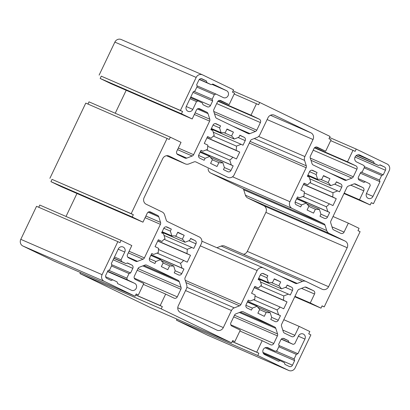 <?xml version="1.0" encoding="UTF-8"?>
<svg xmlns="http://www.w3.org/2000/svg" width="410" height="410" viewBox="0 0 410 410"><rect width="100%" height="100%" fill="white"/><g stroke="black" fill="none" stroke-linecap="round" stroke-linejoin="round"><path stroke-width="0.61" d="M205.113 158.275L209.817 156.451A15.247 14.288 113.5 0 0 212.431 159.521L210.586 163.4L217.018 166.506L218.868 162.626A15.247 14.288 113.5 0 0 222.886 162.76L224.413 167.598L223.455 169.612L227.745 171.687A2.542 2.383 113.5 0 0 230.984 170.427L233.167 165.84L231.286 164.933L229.759 160.095A15.247 14.288 113.5 0 0 232.824 157.209L236.452 158.962L239.732 152.079L236.109 150.326A15.247 14.288 113.5 0 0 236.426 146.114L241.131 144.289L243.017 145.201L245.2 140.609A2.542 2.383 113.5 0 0 244.15 137.283L239.86 135.213L238.902 137.227L234.197 139.051A15.247 14.288 113.5 0 0 231.578 135.982L233.428 132.102L226.991 128.996L225.141 132.871A15.247 14.288 113.5 0 0 221.123 132.737L219.596 127.905L220.559 125.885L216.27 123.815A2.542 2.383 113.5 0 0 213.031 125.076L210.842 129.662L212.728 130.57L214.256 135.408A15.247 14.288 113.5 0 0 211.186 138.293L207.562 136.54L204.277 143.423L207.906 145.171A15.247 14.288 113.5 0 0 207.588 149.383L202.883 151.213L200.997 150.301L198.809 154.888A2.542 2.383 113.5 0 0 199.86 158.219L204.149 160.289L205.113 158.275L198.614 155.451M202.883 151.213L200.961 150.378M211.186 138.293L207.491 136.689M220.559 125.885L215.276 123.594M219.596 127.905L213.041 125.055M221.123 132.737L211.391 128.509M233.428 132.102L226.868 129.252M231.578 135.982L224.075 132.722M234.197 139.051L211.14 129.037M241.131 144.289L213.231 132.169M236.426 146.114L213.359 136.094M236.109 150.326L207.014 137.688M239.732 152.079L206.942 137.832M232.824 157.209L207.711 146.298M229.759 160.095L206.281 149.891M231.286 164.933L200.418 151.521M233.167 165.84L200.382 151.592M222.886 162.76L210.433 157.348M218.868 162.626L212.308 159.777M209.817 156.451L200.08 152.218M182.353 239.189L184.198 235.314L177.766 232.203L175.916 236.083A15.247 14.288 113.5 0 0 171.898 235.95L170.37 231.112L171.329 229.098L167.039 227.027A2.542 2.383 113.5 0 0 163.8 228.283L161.612 232.87L163.498 233.782L165.025 238.615A15.247 14.288 113.5 0 0 161.96 241.5L158.332 239.753L155.052 246.63L158.675 248.383A15.247 14.288 113.5 0 0 158.357 252.596L153.653 254.42L151.767 253.513L149.578 258.1A2.542 2.383 113.5 0 0 150.629 261.426L154.924 263.502L155.882 261.483L160.587 259.658A15.247 14.288 113.5 0 0 163.206 262.728L161.355 266.608L167.792 269.713L169.637 265.839A15.247 14.288 113.5 0 0 173.661 265.972L175.188 270.805L174.224 272.824L178.514 274.895A2.542 2.383 113.5 0 0 181.753 273.639L183.941 269.052L182.055 268.14L180.528 263.302A15.247 14.288 113.5 0 0 183.598 260.417L187.221 262.169L190.506 255.286L186.878 253.539A15.247 14.288 113.5 0 0 187.196 249.326L191.9 247.496L193.786 248.409L195.975 243.822A2.542 2.383 113.5 0 0 194.924 240.491L190.635 238.42L189.671 240.434L184.966 242.264A15.247 14.288 113.5 0 0 182.353 239.189L174.85 235.929M191.9 247.496L164 235.376M187.196 249.326L164.133 239.302M186.878 253.539L157.783 240.895M190.506 255.286L157.717 241.044M183.598 260.417L158.48 249.505M180.528 263.302L157.05 253.103M182.055 268.14L151.188 254.728M183.941 269.052L151.152 254.805M173.661 265.972L161.202 260.56M169.637 265.839L163.083 262.989M160.587 259.658L150.854 255.43M155.882 261.483L149.383 258.659M153.653 254.42L151.731 253.585M161.96 241.5L158.265 239.896M171.329 229.098L166.05 226.802M170.37 231.112L163.81 228.262M171.898 235.95L162.16 231.722M184.198 235.314L177.643 232.465M184.966 242.264L161.914 232.244M294.119 358.945L296.307 354.358L297.926 353.733L304.927 339.055A3.813 3.572 113.5 0 0 303.231 334.001A3.813 3.572 113.5 0 0 298.495 335.944L294.775 343.744L293.155 344.369L288.865 342.299L288.343 340.633L284.053 338.563A2.542 2.383 113.5 0 0 280.814 339.823L278.626 344.41L279.148 346.071L276.96 350.658L275.341 351.288L268.053 347.767A3.813 3.572 113.5 0 0 263.164 349.72A3.813 3.572 113.5 0 0 264.768 354.645L278.498 361.277L280.117 360.646L284.407 362.722L284.93 364.382L289.219 366.458A2.542 2.383 113.5 0 0 292.458 365.197L294.646 360.61L294.119 358.945L275.95 351.052M296.307 354.358L278.82 346.763M294.646 360.61L265.08 347.767M280.117 360.646L263.353 353.364M275.341 351.288L266.469 347.434M288.343 340.633L283.059 338.342M288.865 342.299L281.373 339.044M293.155 344.369L281.229 339.188M297.926 353.733L278.969 345.492M373.669 161.74L359.944 155.108A3.813 3.572 113.5 0 0 355.055 157.061A3.813 3.572 113.5 0 0 356.659 161.991L363.952 165.512L364.48 167.177L362.291 171.764L360.672 172.395L358.483 176.982A2.542 2.383 113.5 0 0 359.534 180.308L363.824 182.383L365.443 181.753L369.733 183.823L370.261 185.489L366.54 193.289A3.813 3.572 113.5 0 0 368.236 198.337A3.813 3.572 113.5 0 0 372.972 196.395L379.978 181.717L379.45 180.051L381.638 175.465L383.258 174.834L385.446 170.247A2.542 2.383 113.5 0 0 384.395 166.921L380.106 164.846L378.486 165.476L374.197 163.405L373.669 161.74L357.797 154.842M374.197 163.405L356.203 155.585M378.486 165.476L356.039 155.723M383.258 174.834L364.295 166.598M381.638 175.465L364.152 167.864M379.45 180.051L361.282 172.159M379.978 181.717L360.303 173.169M365.443 181.753L358.268 178.637M196.528 101.583L198.143 100.952L202.437 103.028L202.96 104.688L207.25 106.764A2.542 2.383 113.5 0 0 210.489 105.503L212.677 100.916L212.149 99.251L214.338 94.664L215.957 94.039L223.25 97.559A3.813 3.572 113.5 0 0 228.139 95.607A3.813 3.572 113.5 0 0 226.535 90.677L212.805 84.05L211.186 84.675L206.896 82.605L206.373 80.939L202.084 78.869A2.542 2.383 113.5 0 0 198.845 80.124L196.656 84.716L197.179 86.377L194.991 90.964L193.371 91.594L186.371 106.272A3.813 3.572 113.5 0 0 188.072 111.325A3.813 3.572 113.5 0 0 192.808 109.383L196.528 101.583L189.968 98.733M206.373 80.939L201.09 78.648M206.896 82.605L199.403 79.35M211.186 84.675L199.26 79.494M215.957 94.039L196.995 85.798M214.338 94.664L196.851 87.069M212.149 99.251L193.981 91.358M212.677 100.916L193.002 92.368M198.143 100.952L190.496 97.631M112.817 279.851L117.106 281.921L117.634 283.587L131.359 290.213A3.813 3.572 113.5 0 0 136.248 288.266A3.813 3.572 113.5 0 0 134.639 283.336L127.346 279.815L126.823 278.149L129.012 273.562L130.631 272.932L132.82 268.345A2.542 2.383 113.5 0 0 131.769 265.014L127.479 262.943L125.86 263.574L121.57 261.503L121.042 259.837L124.763 252.037A3.813 3.572 113.5 0 0 123.061 246.989A3.813 3.572 113.5 0 0 118.326 248.931L111.325 263.609L111.853 265.275L109.665 269.862L108.045 270.487L105.857 275.074A2.542 2.383 113.5 0 0 106.907 278.405L111.197 280.476L112.817 279.851L105.642 276.729M121.042 259.837L114.487 256.988M121.57 261.503L113.918 258.177M125.86 263.574L113.836 258.351M130.631 272.932L111.669 264.691M129.012 273.562L111.525 265.962M126.823 278.149L108.655 270.252M127.346 279.815L107.676 271.266M257.039 137.452L251.791 139.487A2.542 2.383 113.5 0 0 250.387 140.809L234.177 174.793A5.084 4.761 -66.5 0 1 227.863 177.381A5.084 4.761 -66.5 0 1 227.699 177.31L195.918 161.96A2.542 2.383 113.5 0 0 194.079 161.899L188.831 163.938A5.084 4.761 -66.5 0 1 185.315 163.892A5.084 4.761 -66.5 0 1 185.156 163.815L169.197 156.107A5.084 4.761 113.5 0 0 169.038 156.036A5.084 4.761 113.5 0 0 162.719 158.624L144.125 197.615A5.084 4.761 113.5 0 0 146.226 204.272L162.181 211.98A5.084 4.761 -66.5 0 1 164.574 214.789L166.275 220.185A2.542 2.383 113.5 0 0 167.475 221.59L199.255 236.939A5.084 4.761 -66.5 0 1 201.356 243.601L185.146 277.585A2.542 2.383 113.5 0 0 185.002 279.512L186.709 284.909A5.084 4.761 -66.5 0 1 186.417 288.758L178.278 305.819A5.084 4.761 113.5 0 0 180.379 312.481L216.844 330.091A5.084 4.761 113.5 0 0 217.003 330.163A5.084 4.761 113.5 0 0 223.322 327.575L231.46 310.513A5.084 4.761 -66.5 0 1 234.264 307.874L239.512 305.834A2.542 2.383 113.5 0 0 240.916 304.517L257.126 270.533A5.084 4.761 -66.5 0 1 263.44 267.94A5.084 4.761 -66.5 0 1 263.604 268.017L295.385 283.366A2.542 2.383 113.5 0 0 297.219 283.428L302.472 281.388A5.084 4.761 -66.5 0 1 305.983 281.434A5.084 4.761 -66.5 0 1 306.147 281.511L322.101 289.214A5.084 4.761 113.5 0 0 322.265 289.291A5.084 4.761 113.5 0 0 328.579 286.703L347.178 247.712A5.084 4.761 113.5 0 0 345.077 241.054L329.122 233.346A5.084 4.761 -66.5 0 1 326.729 230.538L325.022 225.141A2.542 2.383 113.5 0 0 323.828 223.737L292.043 208.388A5.084 4.761 -66.5 0 1 289.942 201.725L306.152 167.741A2.542 2.383 113.5 0 0 306.301 165.814L304.594 160.418A5.084 4.761 -66.5 0 1 304.886 156.569L313.025 139.502A5.084 4.761 113.5 0 0 310.923 132.845L274.459 115.236A5.084 4.761 113.5 0 0 274.295 115.164A5.084 4.761 113.5 0 0 267.981 117.752L259.843 134.813A5.084 4.761 -66.5 0 1 257.039 137.452M243.484 254.282A5.084 4.761 113.5 0 0 247.281 251.376L265.875 212.385A5.084 4.761 113.5 0 0 263.773 205.728L247.819 198.02A5.084 4.761 -66.5 0 1 245.426 195.211L243.724 189.815A2.542 2.383 113.5 0 0 242.525 188.41L210.745 173.061A5.084 4.761 -66.5 0 1 208.116 168.802M216.9 247.722L221.169 246.061A5.084 4.761 -66.5 0 1 224.685 246.108L305.983 281.434M283.715 295.938L288.42 294.113L290.306 295.021L292.494 290.434A2.542 2.383 113.5 0 0 291.443 287.108L287.154 285.037L286.19 287.051L281.486 288.876A15.247 14.288 113.5 0 0 278.867 285.806L280.717 281.926L274.285 278.82L272.435 282.695A15.247 14.288 113.5 0 0 268.417 282.562L266.889 277.729L267.848 275.71L263.558 273.639A2.542 2.383 113.5 0 0 260.319 274.9L258.131 279.487L260.017 280.394L261.544 285.232A15.247 14.288 113.5 0 0 258.474 288.117L254.851 286.364L251.571 293.247L255.194 294.995A15.247 14.288 113.5 0 0 254.876 299.208L250.172 301.037L248.286 300.125L246.097 304.712A2.542 2.383 113.5 0 0 247.148 308.043L251.438 310.114L252.401 308.1L257.106 306.27A15.247 14.288 113.5 0 0 259.725 309.345L257.875 313.225L264.306 316.33L266.157 312.451A15.247 14.288 113.5 0 0 270.18 312.584L271.702 317.422L270.743 319.436L275.033 321.512A2.542 2.383 113.5 0 0 278.272 320.251L280.46 315.664L278.574 314.752L277.047 309.919A15.247 14.288 113.5 0 0 280.117 307.034L283.74 308.786L287.026 301.904L283.397 300.151A15.247 14.288 113.5 0 0 283.715 295.938L260.652 285.919M288.42 294.113L260.519 281.988M283.397 300.151L254.302 287.512M287.026 301.904L254.236 287.656M280.117 307.034L254.999 296.117M277.047 309.919L253.57 299.715M278.574 314.752L247.707 301.34M280.46 315.664L247.671 301.417M270.18 312.584L257.721 307.172M266.157 312.451L259.602 309.601M257.106 306.27L247.373 302.042M252.401 308.1L245.903 305.276M250.172 301.037L248.25 300.202M258.474 288.117L254.779 286.513M267.848 275.71L262.569 273.419M266.889 277.729L260.329 274.879M268.417 282.562L258.679 278.334M280.717 281.926L274.162 279.077M278.867 285.806L271.369 282.546M281.486 288.876L258.428 278.861M329.343 203.826L332.971 205.574L336.251 198.696L332.628 196.943A15.247 14.288 113.5 0 0 332.946 192.731L337.65 190.906L339.531 191.813L341.72 187.226A2.542 2.383 113.5 0 0 340.669 183.895L336.379 181.825L335.421 183.839L330.716 185.668A15.247 14.288 113.5 0 0 328.097 182.593L329.947 178.719L323.51 175.608L321.66 179.488A15.247 14.288 113.5 0 0 317.642 179.354L316.115 174.516L317.079 172.502L312.789 170.432A2.542 2.383 113.5 0 0 309.55 171.687L307.362 176.274L309.248 177.187L310.77 182.025A15.247 14.288 113.5 0 0 307.705 184.91L304.077 183.157L300.796 190.035L304.425 191.788A15.247 14.288 113.5 0 0 304.102 196L299.397 197.83L297.516 196.918L295.328 201.505A2.542 2.383 113.5 0 0 296.379 204.836L300.668 206.906L301.627 204.892L306.332 203.063A15.247 14.288 113.5 0 0 308.95 206.138L307.1 210.012L313.537 213.123L315.387 209.243A15.247 14.288 113.5 0 0 319.405 209.377L320.933 214.215L319.969 216.229L324.259 218.299A2.542 2.383 113.5 0 0 327.498 217.044L329.686 212.457L327.805 211.545L326.278 206.707A15.247 14.288 113.5 0 0 329.343 203.826L304.225 192.91M326.278 206.707L302.8 196.508M327.805 211.545L296.937 198.132M329.686 212.457L296.896 198.209M319.405 209.377L306.952 203.965M315.387 209.243L308.827 206.394M306.332 203.063L296.599 198.835M301.627 204.892L295.133 202.068M299.397 197.83L297.481 196.995M307.705 184.91L304.01 183.301M317.079 172.502L311.795 170.206M316.115 174.516L309.56 171.667M317.642 179.354L307.91 175.126M329.947 178.719L323.387 175.869M328.097 182.593L320.594 179.334M330.716 185.668L307.659 175.649M337.65 190.906L309.75 178.78M332.946 192.731L309.878 182.711M332.628 196.943L303.533 184.3M336.251 198.696L303.462 184.449M259.704 102.464L258.608 104.76L256.465 103.725L250.997 115.189L259.361 119.233A2.542 2.383 -66.5 0 1 260.411 122.559L256.783 130.17A2.542 2.383 -66.5 0 1 255.379 131.487L249.931 133.604A2.542 2.383 -66.5 0 1 248.096 133.542L216.7 118.382A2.542 2.383 -66.5 0 1 215.506 116.978L213.738 111.376A2.542 2.383 -66.5 0 1 213.882 109.455L217.515 101.844A2.542 2.383 -66.5 0 1 220.754 100.583L229.118 104.627L234.587 93.157L232.444 92.122L233.536 89.826L202.653 74.912A5.084 4.761 113.5 0 0 202.489 74.835A5.084 4.761 113.5 0 0 196.175 77.428L180.421 110.454L182.563 111.489L181.471 113.78L192.193 118.961L196.462 110.018A2.542 2.383 -66.5 0 1 199.701 108.758L206.814 112.196A2.542 2.383 -66.5 0 1 208.013 113.601L209.782 119.202A2.542 2.383 -66.5 0 1 209.633 121.124L193.623 154.693A2.542 2.383 -66.5 0 1 192.223 156.01L186.775 158.127A2.542 2.383 -66.5 0 1 184.936 158.065L177.822 154.631A2.542 2.383 -66.5 0 1 176.772 151.3L181.035 142.357L170.314 137.176L169.217 139.472L167.075 138.436L131.19 213.661L133.337 214.696L132.24 216.992L142.967 222.169L147.231 213.226A2.542 2.383 -66.5 0 1 150.47 211.97L157.589 215.404A2.542 2.383 -66.5 0 1 158.783 216.808L160.551 222.41A2.542 2.383 -66.5 0 1 160.407 224.337L144.397 257.905A2.542 2.383 -66.5 0 1 142.993 259.222L137.545 261.339A2.542 2.383 -66.5 0 1 135.71 261.278L128.591 257.839A2.542 2.383 -66.5 0 1 127.541 254.507L131.81 245.564L121.083 240.383L119.992 242.679L117.844 241.644L102.09 274.669A5.084 4.761 113.5 0 0 104.196 281.327L135.08 296.245L136.176 293.949L138.319 294.99L143.787 283.52L135.423 279.482A2.542 2.383 -66.5 0 1 134.372 276.15L138.001 268.54A2.542 2.383 -66.5 0 1 139.405 267.223L144.853 265.106A2.542 2.383 -66.5 0 1 146.688 265.167L178.083 280.327A2.542 2.383 -66.5 0 1 179.278 281.731L181.046 287.333A2.542 2.383 -66.5 0 1 180.897 289.26L177.269 296.871A2.542 2.383 -66.5 0 1 174.03 298.126L165.666 294.088L160.197 305.553L162.339 306.588L161.248 308.884L231.599 342.862L232.69 340.566L234.838 341.602L240.306 330.137L231.942 326.093A2.542 2.383 -66.5 0 1 230.891 322.767L234.52 315.157A2.542 2.383 -66.5 0 1 235.924 313.84L241.372 311.723A2.542 2.383 -66.5 0 1 243.207 311.784L274.597 326.944A2.542 2.383 -66.5 0 1 275.797 328.348L277.565 333.95A2.542 2.383 -66.5 0 1 277.416 335.872L273.788 343.483A2.542 2.383 -66.5 0 1 270.549 344.738L262.185 340.7L256.716 352.169L258.859 353.205L257.767 355.496L288.65 370.414A5.084 4.761 113.5 0 0 288.814 370.491A5.084 4.761 113.5 0 0 295.128 367.898L310.882 334.873L308.735 333.837L309.832 331.541L299.105 326.365L294.841 335.308A2.542 2.383 -66.5 0 1 291.602 336.564L284.484 333.13A2.542 2.383 -66.5 0 1 283.289 331.726L281.521 326.124A2.542 2.383 -66.5 0 1 281.665 324.197L297.675 290.634A2.542 2.383 -66.5 0 1 299.08 289.311L304.527 287.2A2.542 2.383 -66.5 0 1 306.362 287.256L313.481 290.695A2.542 2.383 -66.5 0 1 314.531 294.026L310.267 302.969L320.989 308.151L322.086 305.855L324.228 306.89L360.108 231.665L357.966 230.63L359.058 228.334L348.336 223.153L344.067 232.101A2.542 2.383 -66.5 0 1 340.828 233.357L333.714 229.918A2.542 2.383 -66.5 0 1 332.515 228.513L330.747 222.917A2.542 2.383 -66.5 0 1 330.896 220.99L346.906 187.421A2.542 2.383 -66.5 0 1 348.305 186.104L353.753 183.987A2.542 2.383 -66.5 0 1 355.593 184.049L362.707 187.488A2.542 2.383 -66.5 0 1 363.762 190.814L359.493 199.762L370.22 204.938L371.311 202.648L373.459 203.683L389.208 170.657A5.084 4.761 113.5 0 0 387.107 163.995L356.223 149.081L355.127 151.372L352.984 150.337L347.511 161.806L355.88 165.845A2.542 2.383 -66.5 0 1 356.931 169.176L353.297 176.787A2.542 2.383 -66.5 0 1 351.898 178.104L346.45 180.221A2.542 2.383 -66.5 0 1 344.615 180.159L313.219 164.994A2.542 2.383 -66.5 0 1 312.025 163.59L310.257 157.993A2.542 2.383 -66.5 0 1 310.401 156.066L314.034 148.456A2.542 2.383 -66.5 0 1 317.268 147.2L325.637 151.239L331.106 139.774L328.958 138.734L330.055 136.443L259.704 102.464L233.034 90.876M325.637 151.239L315.9 147.011M347.511 161.806L314.726 147.559M352.984 150.337L330.685 140.65M356.223 149.081L329.553 137.493M373.459 203.683L371.27 202.735M370.22 204.938L343.985 193.54M359.493 199.762L344.19 193.11M348.336 223.153L333.033 216.506M324.228 306.89L322.045 305.942M320.989 308.151L294.759 296.753M310.267 302.969L294.964 296.322M299.105 326.365L283.807 319.713M257.767 355.496L176.464 320.174L207.347 335.088A5.084 4.761 113.5 0 0 207.511 335.165L288.814 370.491M176.966 319.123L176.464 320.174M258.859 353.205L232.193 341.617M256.716 352.169L232.234 341.53M262.185 340.7L239.886 331.013M234.838 341.602L232.649 340.654M231.599 342.862L150.296 307.536L79.945 273.557L161.248 308.884M80.447 272.507L79.945 273.557M162.339 306.588L135.674 295M160.197 305.553L135.715 294.918M165.666 294.088L143.372 284.396M138.319 294.99L136.135 294.037M135.08 296.245L53.777 260.919L22.893 246.005A5.084 4.761 113.5 0 1 20.792 239.343L36.541 206.317L117.844 241.644M121.083 240.383L39.78 205.061L38.73 207.265M76.967 193.494L66.015 216.459M142.967 222.169L61.664 186.847L50.942 181.666L132.24 216.992M133.337 214.696L52.034 179.37L50.942 181.666M131.19 213.661L52.034 179.37M167.075 138.436L85.772 103.11L49.892 178.335M170.314 137.176L89.011 101.849L87.955 104.058M126.193 90.287L115.241 113.247M192.193 118.961L110.895 83.635L100.168 78.459L181.471 113.78M182.563 111.489L101.265 76.163L100.168 78.459M180.421 110.454L101.265 76.163M202.489 74.835L121.186 39.509A5.084 4.761 113.5 0 0 114.872 42.102L99.117 75.127M229.118 104.627L219.381 100.394M250.997 115.189L218.207 100.942M256.465 103.725L234.166 94.033M244.15 137.283L239.778 135.382M245.2 140.609L238.113 137.529M230.984 170.427L224.403 167.572M195.975 243.822L188.887 240.742M181.753 273.639L175.178 270.779M194.924 240.491L190.553 238.594M292.458 365.197L262.923 352.364M304.927 339.055L298.372 336.205M384.395 166.921L379.85 164.948M385.446 170.247L355.06 157.045M372.972 196.395L366.427 193.551M226.535 90.677L211.996 84.363M210.489 105.503L190.814 96.955M192.808 109.383L186.258 106.533M124.763 252.037L118.203 249.188M131.769 265.014L127.223 263.041M132.82 268.345L113.145 259.796M134.639 283.336L107.533 271.558M274.459 115.236L274.131 115.092M310.923 132.845L270.446 115.261M313.025 139.502L267.12 119.561M304.886 156.569L258.623 136.463M304.594 160.418L254.241 138.539M306.301 165.814L250.105 141.399M306.152 167.741L249.321 143.049M289.942 201.725L232.542 176.787M292.043 208.388L210.745 173.061M323.828 223.737L242.525 188.41M325.022 225.141L243.724 189.815M326.729 230.538L245.426 195.211M329.122 233.346L247.819 198.02M345.077 241.054L263.773 205.728M347.178 247.712L265.875 212.385M328.579 286.703L247.281 251.376M302.472 281.388L221.169 246.061M297.219 283.428L280.168 276.017M257.126 270.533L200.29 245.836M240.916 304.517L185.264 280.337M239.512 305.834L185.971 282.572M234.264 307.874L186.873 287.287M231.46 310.513L185.556 290.567M223.322 327.575L177.766 307.782M169.197 156.107L168.869 155.969M185.156 163.815L166.522 155.718L185.315 163.892M278.272 320.251L271.697 317.396M291.443 287.108L287.072 285.206M292.494 290.434L285.406 287.354M327.498 217.044L320.922 214.184M340.669 183.895L336.297 181.999M341.72 187.226L334.632 184.146M346.45 180.221L329.394 172.81M351.898 178.104L310.995 160.33M353.297 176.787L310.288 158.096M356.931 169.176L313.209 150.178M355.88 165.845L314.439 147.841M363.762 190.814L350.74 185.161M362.707 187.488L354.327 183.844M344.067 232.101L331.992 226.853M314.531 294.026L301.514 288.368M313.481 290.695L305.096 287.051M294.841 335.308L282.762 330.06M288.65 370.414L207.347 335.088M273.788 343.483L230.784 324.797M277.416 335.872L233.7 316.879M277.565 333.95L234.484 315.228M275.797 328.348L239.343 312.507M274.597 326.944L240.419 312.092M177.269 296.871L134.265 278.18M180.897 289.26L137.181 270.262M181.046 287.333L137.965 268.617M179.278 281.731L142.823 265.895M178.083 280.327L143.9 265.475M104.196 281.327L22.893 246.005M102.09 274.669L20.792 239.343M137.545 261.339L127.694 257.055M142.993 259.222L128.335 252.852M144.397 257.905L129.094 251.253M160.407 224.337L145.104 217.684M160.551 222.41L145.893 216.039M158.783 216.808L148.123 212.18M157.589 215.404L149.204 211.765M186.775 158.127L176.925 153.847M192.223 156.01L177.561 149.64M193.623 154.693L178.324 148.046M209.633 121.124L194.335 114.477M209.782 119.202L195.119 112.832M208.013 113.601L197.353 108.968M206.814 112.196L198.435 108.553M196.175 77.428L114.872 42.102M249.931 133.604L232.88 126.193M255.379 131.487L214.476 113.719M256.783 130.17L213.774 111.484M260.411 122.559L216.69 103.566M259.361 119.233L217.92 101.224M263.44 267.94L201.884 241.198"/></g></svg>

